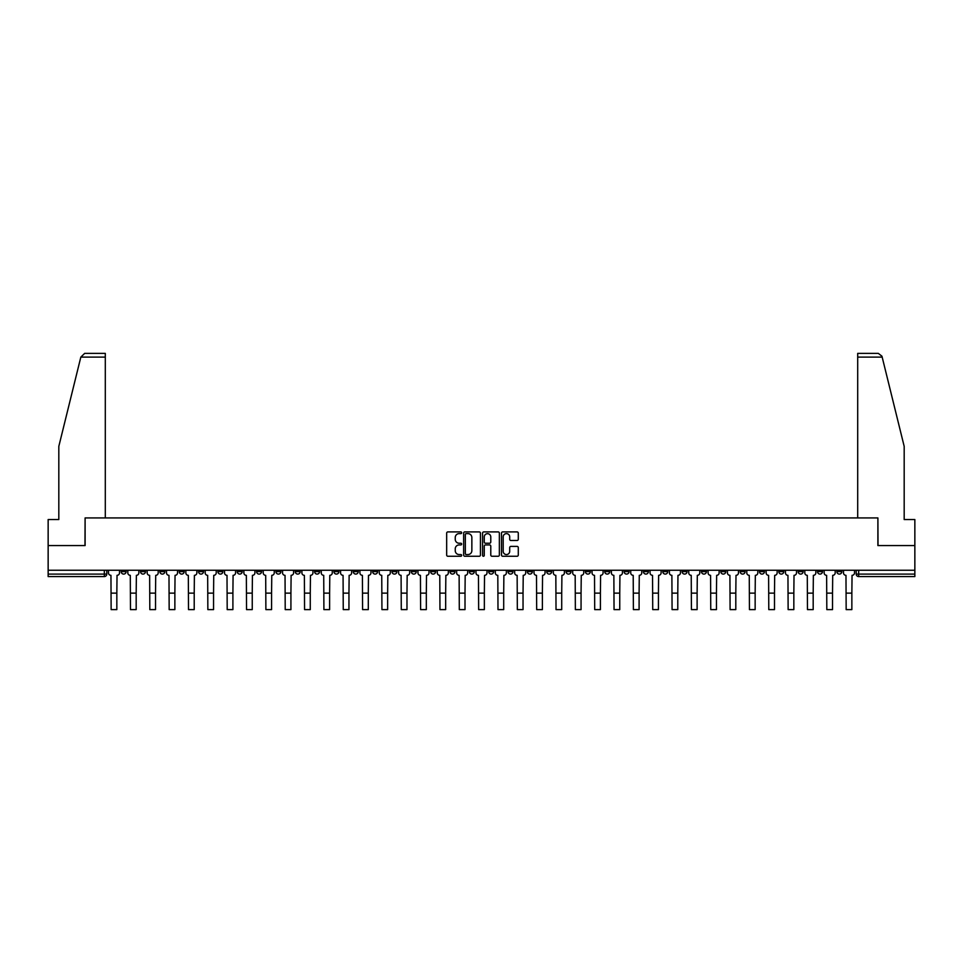 <?xml version="1.0" encoding="UTF-8"?>
<svg xmlns="http://www.w3.org/2000/svg" width="963" height="963" viewBox="0 0 963 963"><rect width="100%" height="100%" fill="white"/><g stroke="black" fill="none" stroke-linecap="round" stroke-linejoin="round"><path stroke-width="1.44" d="M461.662 532.768A0.855 0.855 0 0 0 460.808 531.913L447.879 531.913A1.216 1.216 0 0 0 446.663 533.129L446.663 555.037A1.216 1.216 0 0 0 447.879 556.253L460.808 556.253A0.855 0.855 0 0 0 461.662 555.398A0.855 0.855 0 0 0 460.808 554.556L459.134 554.556A3.9 3.9 0 0 1 455.246 550.655L455.246 548.826A3.9 3.9 0 0 1 459.134 544.938L460.808 544.938A0.855 0.855 0 0 0 461.662 544.083A0.855 0.855 0 0 0 460.808 543.228L459.134 543.228A3.9 3.9 0 0 1 455.246 539.34L455.246 537.51A3.9 3.9 0 0 1 459.134 533.622L460.808 533.622A0.855 0.855 0 0 0 461.662 532.768M759.494 570.252L759.494 571.613L764.453 571.613A2.48 2.48 0 0 1 761.974 574.092A2.48 2.48 0 0 1 759.494 571.613L759.494 570.252M643.428 570.252L643.428 571.613L648.388 571.613A2.48 2.48 0 0 1 645.908 574.092A2.48 2.48 0 0 1 643.428 571.613L643.428 570.252M624.084 570.252L624.084 571.613L629.056 571.613A2.48 2.48 0 0 1 626.576 574.092A2.48 2.48 0 0 1 624.084 571.613L624.084 570.252M508.031 570.252L508.031 571.613L512.99 571.613A2.48 2.48 0 0 1 510.51 574.092A2.48 2.48 0 0 1 508.031 571.613L508.031 570.252M488.686 570.252L488.686 571.613L493.646 571.613A2.48 2.48 0 0 1 491.166 574.092A2.48 2.48 0 0 1 488.686 571.613L488.686 570.252M469.354 570.252L469.354 571.613L474.314 571.613A2.48 2.48 0 0 1 471.834 574.092A2.48 2.48 0 0 1 469.354 571.613L469.354 570.252M430.666 570.252L430.666 571.613L435.625 571.613A2.48 2.48 0 0 1 433.145 574.092A2.48 2.48 0 0 1 430.666 571.613L430.666 570.252M391.977 571.613L391.977 570.252L391.977 571.613A2.48 2.48 0 0 0 394.457 574.092A2.48 2.48 0 0 1 391.977 571.613L396.937 571.613A2.48 2.48 0 0 1 394.457 574.092A2.48 2.48 0 0 0 396.937 571.613L396.937 570.252L396.937 571.613M372.633 571.613L372.633 570.252L372.633 571.613A2.48 2.48 0 0 0 375.113 574.092A2.48 2.48 0 0 1 372.633 571.613L377.592 571.613A2.48 2.48 0 0 1 375.113 574.092M353.289 571.613L353.289 570.252L353.289 571.613A2.48 2.48 0 0 0 355.768 574.092A2.48 2.48 0 0 1 353.289 571.613L358.248 571.613A2.48 2.48 0 0 1 355.768 574.092A2.48 2.48 0 0 0 358.248 571.613L358.248 570.252L358.248 571.613M333.944 570.252L333.944 571.613L338.916 571.613A2.48 2.48 0 0 1 336.424 574.092A2.48 2.48 0 0 1 333.944 571.613L333.944 570.252M314.612 570.252L314.612 571.613L319.572 571.613A2.48 2.48 0 0 1 317.092 574.092A2.48 2.48 0 0 1 314.612 571.613L314.612 570.252M295.268 570.252L295.268 571.613L300.227 571.613A2.48 2.48 0 0 1 297.748 574.092A2.48 2.48 0 0 1 295.268 571.613L295.268 570.252M275.924 571.613L275.924 570.252L275.924 571.613A2.48 2.48 0 0 0 278.403 574.092A2.48 2.48 0 0 1 275.924 571.613L280.883 571.613A2.48 2.48 0 0 1 278.403 574.092M237.235 571.613L237.235 570.252L237.235 571.613A2.48 2.48 0 0 0 239.715 574.092A2.48 2.48 0 0 1 237.235 571.613L242.195 571.613A2.48 2.48 0 0 1 239.715 574.092A2.48 2.48 0 0 0 242.195 571.613L242.195 570.252L242.195 571.613M217.891 571.613L217.891 570.252L217.891 571.613A2.48 2.48 0 0 0 220.371 574.092A2.48 2.48 0 0 1 217.891 571.613L222.85 571.613A2.48 2.48 0 0 1 220.371 574.092A2.48 2.48 0 0 0 222.85 571.613L222.85 570.252L222.85 571.613M198.547 571.613L198.547 570.252L198.547 571.613A2.48 2.48 0 0 0 201.026 574.092A2.48 2.48 0 0 1 198.547 571.613L203.506 571.613A2.48 2.48 0 0 1 201.026 574.092A2.48 2.48 0 0 0 203.506 571.613L203.506 570.252L203.506 571.613M179.214 571.613L179.214 570.252L179.214 571.613A2.48 2.48 0 0 0 181.694 574.092A2.48 2.48 0 0 1 179.214 571.613L184.174 571.613A2.48 2.48 0 0 1 181.694 574.092M159.87 571.613L159.87 570.252L159.87 571.613A2.48 2.48 0 0 0 162.35 574.092A2.48 2.48 0 0 1 159.87 571.613L164.829 571.613A2.48 2.48 0 0 1 162.35 574.092A2.48 2.48 0 0 0 164.829 571.613L164.829 570.252L164.829 571.613M140.526 571.613L140.526 570.252L140.526 571.613A2.48 2.48 0 0 0 143.006 574.092A2.48 2.48 0 0 1 140.526 571.613L145.485 571.613A2.48 2.48 0 0 1 143.006 574.092A2.48 2.48 0 0 0 145.485 571.613L145.485 570.252L145.485 571.613M517.071 540.496A1.216 1.216 0 0 0 518.287 539.28L518.287 533.129A1.216 1.216 0 0 0 517.071 531.913L502.71 531.913A1.216 1.216 0 0 0 501.494 533.129L501.494 555.037A1.216 1.216 0 0 0 502.71 556.253L517.071 556.253A1.216 1.216 0 0 0 518.287 555.037L518.287 547.61A1.216 1.216 0 0 0 517.071 546.394L510.92 546.394A1.216 1.216 0 0 0 509.704 547.61L509.704 551.293A3.25 3.25 0 0 1 506.454 554.556A3.25 3.25 0 0 1 503.192 551.293L503.192 536.873A3.25 3.25 0 0 1 506.454 533.622A3.25 3.25 0 0 1 509.704 536.873L509.704 539.28A1.216 1.216 0 0 0 510.92 540.496L517.071 540.496M80.832 357.104L84.66 353.385L105.304 353.385L105.304 357.104L80.832 357.104L58.815 446.375L58.815 519.539L48.15 519.539L48.15 545.576L85.105 545.576L85.105 517.925L877.895 517.925L877.895 545.576L914.85 545.576L914.85 570.252L48.15 570.252L48.15 574.092L106.797 574.092L106.797 570.252L106.797 574.092A2.48 2.48 0 0 1 104.317 576.572L48.15 576.572L48.15 574.092M48.15 545.576L48.15 570.252M480.441 533.129A1.216 1.216 0 0 0 479.213 531.913L464.852 531.913A1.216 1.216 0 0 0 463.636 533.129L463.636 555.037A1.216 1.216 0 0 0 464.852 556.253L479.213 556.253A1.216 1.216 0 0 0 480.441 555.037L480.441 533.129M483.787 531.913L498.148 531.913A1.216 1.216 0 0 1 499.364 533.129L499.364 555.037A1.216 1.216 0 0 1 498.148 556.253L491.997 556.253A1.216 1.216 0 0 1 490.781 555.037L490.781 546.153A1.216 1.216 0 0 0 489.565 544.938L485.484 544.938A1.216 1.216 0 0 0 484.269 546.153L484.269 555.398A0.855 0.855 0 0 1 483.414 556.253A0.855 0.855 0 0 1 482.559 555.398L482.559 533.129A1.216 1.216 0 0 1 483.787 531.913M856.203 570.252L856.203 574.092L914.85 574.092L914.85 576.572L858.683 576.572A2.48 2.48 0 0 1 856.203 574.092M914.85 570.252L914.85 574.092M841.818 570.252L841.818 571.613A2.48 2.48 0 0 1 839.339 574.092A2.48 2.48 0 0 1 836.859 571.613A2.48 2.48 0 0 0 839.339 574.092M836.859 570.252L836.859 571.613L841.818 571.613M822.474 570.252L822.474 571.613A2.48 2.48 0 0 1 819.995 574.092A2.48 2.48 0 0 1 817.515 571.613L822.474 571.613A2.48 2.48 0 0 1 819.995 574.092M817.515 570.252L817.515 571.613M803.13 570.252L803.13 571.613A2.48 2.48 0 0 1 800.65 574.092A2.48 2.48 0 0 1 798.171 571.613A2.48 2.48 0 0 0 800.65 574.092M798.171 570.252L798.171 571.613L803.13 571.613M783.786 570.252L783.786 571.613A2.48 2.48 0 0 1 781.306 574.092A2.48 2.48 0 0 1 778.826 571.613L783.786 571.613M778.826 570.252L778.826 571.613M764.453 570.252L764.453 571.613A2.48 2.48 0 0 1 761.974 574.092M745.109 570.252L745.109 571.613A2.48 2.48 0 0 1 742.629 574.092A2.48 2.48 0 0 1 740.15 571.613L745.109 571.613M740.15 570.252L740.15 571.613M725.765 570.252L725.765 571.613A2.48 2.48 0 0 1 723.285 574.092A2.48 2.48 0 0 1 720.806 571.613L725.765 571.613M720.806 570.252L720.806 571.613M706.421 570.252L706.421 571.613A2.48 2.48 0 0 1 703.941 574.092A2.48 2.48 0 0 1 701.461 571.613A2.48 2.48 0 0 0 703.941 574.092M701.461 570.252L701.461 571.613L706.421 571.613M687.076 570.252L687.076 571.613A2.48 2.48 0 0 1 684.597 574.092A2.48 2.48 0 0 1 682.117 571.613L687.076 571.613M682.117 570.252L682.117 571.613M667.732 570.252L667.732 571.613A2.48 2.48 0 0 1 665.252 574.092A2.48 2.48 0 0 1 662.773 571.613L667.732 571.613M662.773 570.252L662.773 571.613M648.388 570.252L648.388 571.613M629.056 570.252L629.056 571.613L629.056 570.252M609.711 570.252L609.711 571.613A2.48 2.48 0 0 1 607.232 574.092A2.48 2.48 0 0 1 604.752 571.613L609.711 571.613M604.752 570.252L604.752 571.613M590.367 570.252L590.367 571.613A2.48 2.48 0 0 1 587.887 574.092A2.48 2.48 0 0 1 585.408 571.613L590.367 571.613M585.408 570.252L585.408 571.613M571.023 570.252L571.023 571.613A2.48 2.48 0 0 1 568.543 574.092A2.48 2.48 0 0 1 566.063 571.613L571.023 571.613M566.063 570.252L566.063 571.613M551.679 570.252L551.679 571.613A2.48 2.48 0 0 1 549.199 574.092A2.48 2.48 0 0 1 546.719 571.613L551.679 571.613M546.719 570.252L546.719 571.613M532.334 570.252L532.334 571.613A2.48 2.48 0 0 1 529.855 574.092A2.48 2.48 0 0 1 527.375 571.613L532.334 571.613M527.375 570.252L527.375 571.613M512.99 570.252L512.99 571.613A2.48 2.48 0 0 1 510.51 574.092M493.646 570.252L493.646 571.613M474.314 571.613L474.314 570.252L474.314 571.613A2.48 2.48 0 0 1 471.834 574.092M454.969 570.252L454.969 571.613A2.48 2.48 0 0 1 452.49 574.092A2.48 2.48 0 0 1 450.01 571.613A2.48 2.48 0 0 0 452.49 574.092A2.48 2.48 0 0 0 454.969 571.613L450.01 571.613L450.01 570.252M435.625 571.613L435.625 570.252L435.625 571.613A2.48 2.48 0 0 1 433.145 574.092M416.281 570.252L416.281 571.613A2.48 2.48 0 0 1 413.801 574.092A2.48 2.48 0 0 1 411.321 571.613A2.48 2.48 0 0 0 413.801 574.092M411.321 570.252L411.321 571.613L416.281 571.613M377.592 570.252L377.592 571.613L377.592 570.252M338.916 571.613L338.916 570.252L338.916 571.613A2.48 2.48 0 0 1 336.424 574.092M319.572 571.613L319.572 570.252L319.572 571.613A2.48 2.48 0 0 1 317.092 574.092M300.227 571.613L300.227 570.252L300.227 571.613A2.48 2.48 0 0 1 297.748 574.092M280.883 570.252L280.883 571.613L280.883 570.252M261.539 571.613L261.539 570.252L261.539 571.613A2.48 2.48 0 0 1 259.059 574.092A2.48 2.48 0 0 1 256.579 571.613L261.539 571.613A2.48 2.48 0 0 1 259.059 574.092M256.579 570.252L256.579 571.613M184.174 570.252L184.174 571.613L184.174 570.252M126.141 570.252L126.141 571.613A2.48 2.48 0 0 1 123.661 574.092A2.48 2.48 0 0 1 121.182 571.613A2.48 2.48 0 0 0 123.661 574.092A2.48 2.48 0 0 0 126.141 571.613L126.141 570.252M121.182 570.252L121.182 571.613L126.141 571.613M104.317 570.252L104.317 576.572A2.48 2.48 0 0 0 106.797 574.092M466.2 533.622A0.855 0.855 0 0 0 465.346 534.465L465.346 553.701A0.855 0.855 0 0 0 466.2 554.556L467.958 554.556A3.9 3.9 0 0 0 471.858 550.655L471.858 537.51A3.9 3.9 0 0 0 467.958 533.622L466.2 533.622M490.781 536.933A3.25 3.25 0 0 0 487.519 533.683A3.25 3.25 0 0 0 484.269 536.933L484.269 542.013A1.216 1.216 0 0 0 485.484 543.228L489.565 543.228A1.216 1.216 0 0 0 490.781 542.013L490.781 536.933M108.47 570.252L108.47 572.853A2.48 2.48 0 0 0 110.95 575.332L111.142 609.615L116.836 609.615L116.836 593.124L111.142 593.124M119.508 570.252L119.508 572.853A2.48 2.48 0 0 1 117.029 575.332L116.836 593.124M105.304 517.925L105.304 357.104M84.973 545.576L85.105 517.925M914.85 545.576L914.85 519.539L904.185 519.539L904.185 446.375L881.952 356.214L878.34 353.385L857.696 353.385L857.696 517.925M878.027 545.576L877.895 517.925M127.814 570.252L127.814 572.853A2.48 2.48 0 0 0 130.294 575.332L130.474 609.615L136.18 609.615L136.18 593.124L130.474 593.124M138.853 570.252L138.853 572.853A2.48 2.48 0 0 1 136.373 575.332L136.18 593.124M147.158 570.252L147.158 572.853A2.48 2.48 0 0 0 149.638 575.332L149.819 609.615L155.524 609.615L155.524 593.124L149.819 593.124M158.197 570.252L158.197 572.853A2.48 2.48 0 0 1 155.717 575.332L155.524 593.124M166.503 570.252L166.503 572.853A2.48 2.48 0 0 0 168.982 575.332L169.163 609.615L174.869 609.615L174.869 593.124L169.163 593.124M177.529 570.252L177.529 572.853A2.48 2.48 0 0 1 175.049 575.332L174.869 593.124M185.847 570.252L185.847 572.853A2.48 2.48 0 0 0 188.327 575.332L188.507 609.615L194.213 609.615L194.213 593.124L188.507 593.124M196.873 570.252L196.873 572.853A2.48 2.48 0 0 1 194.394 575.332L194.213 593.124M205.179 570.252L205.179 572.853A2.48 2.48 0 0 0 207.671 575.332L207.852 609.615L213.557 609.615L213.557 593.124L207.852 593.124M216.218 570.252L216.218 572.853A2.48 2.48 0 0 1 213.738 575.332L213.557 593.124M224.523 570.252L224.523 572.853A2.48 2.48 0 0 0 227.003 575.332L227.196 609.615L232.902 609.615L232.902 593.124L227.196 593.124M235.562 570.252L235.562 572.853A2.48 2.48 0 0 1 233.082 575.332L232.902 593.124M243.868 570.252L243.868 572.853A2.48 2.48 0 0 0 246.347 575.332L246.54 609.615L252.246 609.615L252.246 593.124L246.54 593.124M254.906 570.252L254.906 572.853A2.48 2.48 0 0 1 252.426 575.332L252.246 593.124M263.212 570.252L263.212 572.853A2.48 2.48 0 0 0 265.692 575.332L265.884 609.615L271.578 609.615L271.578 593.124L265.884 593.124M274.25 570.252L274.25 572.853A2.48 2.48 0 0 1 271.771 575.332L271.578 593.124M282.556 570.252L282.556 572.853A2.48 2.48 0 0 0 285.036 575.332L285.217 609.615L290.922 609.615L290.922 593.124L285.217 593.124M293.595 570.252L293.595 572.853A2.48 2.48 0 0 1 291.115 575.332L290.922 593.124M301.901 570.252L301.901 572.853A2.48 2.48 0 0 0 304.38 575.332L304.561 609.615L310.267 609.615L310.267 593.124L304.561 593.124M312.939 570.252L312.939 572.853A2.48 2.48 0 0 1 310.459 575.332L310.267 593.124M321.245 570.252L321.245 572.853A2.48 2.48 0 0 0 323.724 575.332L323.905 609.615L329.611 609.615L329.611 593.124L323.905 593.124M332.271 570.252L332.271 572.853A2.48 2.48 0 0 1 329.791 575.332L329.611 593.124M340.589 570.252L340.589 572.853A2.48 2.48 0 0 0 343.069 575.332L343.249 609.615L348.955 609.615L348.955 593.124L343.249 593.124M351.615 570.252L351.615 572.853A2.48 2.48 0 0 1 349.136 575.332L348.955 593.124M359.921 570.252L359.921 572.853A2.48 2.48 0 0 0 362.401 575.332L362.594 609.615L368.299 609.615L368.299 593.124L362.594 593.124M370.96 570.252L370.96 572.853A2.48 2.48 0 0 1 368.48 575.332L368.299 593.124M379.266 570.252L379.266 572.853A2.48 2.48 0 0 0 381.745 575.332L381.938 609.615L387.644 609.615L387.644 593.124L381.938 593.124M390.304 570.252L390.304 572.853A2.48 2.48 0 0 1 387.824 575.332L387.644 593.124M398.61 570.252L398.61 572.853A2.48 2.48 0 0 0 401.09 575.332L401.282 609.615L406.976 609.615L406.976 593.124L401.282 593.124M409.648 570.252L409.648 572.853A2.48 2.48 0 0 1 407.168 575.332L406.976 593.124M417.954 570.252L417.954 572.853A2.48 2.48 0 0 0 420.434 575.332L420.614 609.615L426.32 609.615L426.32 593.124L420.614 593.124M428.992 570.252L428.992 572.853A2.48 2.48 0 0 1 426.513 575.332L426.32 593.124M437.298 570.252L437.298 572.853A2.48 2.48 0 0 0 439.778 575.332L439.959 609.615L445.664 609.615L445.664 593.124L439.959 593.124M448.337 570.252L448.337 572.853A2.48 2.48 0 0 1 445.857 575.332L445.664 593.124M456.643 570.252L456.643 572.853A2.48 2.48 0 0 0 459.122 575.332L459.303 609.615L465.009 609.615L465.009 593.124L459.303 593.124M467.681 570.252L467.681 572.853A2.48 2.48 0 0 1 465.189 575.332L465.009 593.124M475.987 570.252L475.987 572.853A2.48 2.48 0 0 0 478.467 575.332L478.647 609.615L484.353 609.615L484.353 593.124L478.647 593.124M487.013 570.252L487.013 572.853A2.48 2.48 0 0 1 484.533 575.332L484.353 593.124M495.319 570.252L495.319 572.853A2.48 2.48 0 0 0 497.811 575.332L497.991 609.615L503.697 609.615L503.697 593.124L497.991 593.124M506.357 570.252L506.357 572.853A2.48 2.48 0 0 1 503.878 575.332L503.697 593.124M514.663 570.252L514.663 572.853A2.48 2.48 0 0 0 517.143 575.332L517.336 609.615L523.041 609.615L523.041 593.124L517.336 593.124M525.702 570.252L525.702 572.853A2.48 2.48 0 0 1 523.222 575.332L523.041 593.124M534.008 570.252L534.008 572.853A2.48 2.48 0 0 0 536.487 575.332L536.68 609.615L542.386 609.615L542.386 593.124L536.68 593.124M545.046 570.252L545.046 572.853A2.48 2.48 0 0 1 542.566 575.332L542.386 593.124M553.352 570.252L553.352 572.853A2.48 2.48 0 0 0 555.832 575.332L556.024 609.615L561.718 609.615L561.718 593.124L556.024 593.124M564.39 570.252L564.39 572.853A2.48 2.48 0 0 1 561.911 575.332L561.718 593.124M572.696 570.252L572.696 572.853A2.48 2.48 0 0 0 575.176 575.332L575.356 609.615L581.062 609.615L581.062 593.124L575.356 593.124M583.734 570.252L583.734 572.853A2.48 2.48 0 0 1 581.255 575.332L581.062 593.124M592.04 570.252L592.04 572.853A2.48 2.48 0 0 0 594.52 575.332L594.701 609.615L600.406 609.615L600.406 593.124L594.701 593.124M603.079 570.252L603.079 572.853A2.48 2.48 0 0 1 600.599 575.332L600.406 593.124M611.385 570.252L611.385 572.853A2.48 2.48 0 0 0 613.864 575.332L614.045 609.615L619.751 609.615L619.751 593.124L614.045 593.124M622.411 570.252L622.411 572.853A2.48 2.48 0 0 1 619.931 575.332L619.751 593.124M630.729 570.252L630.729 572.853A2.48 2.48 0 0 0 633.209 575.332L633.389 609.615L639.095 609.615L639.095 593.124L633.389 593.124M641.755 570.252L641.755 572.853A2.48 2.48 0 0 1 639.276 575.332L639.095 593.124M650.061 570.252L650.061 572.853A2.48 2.48 0 0 0 652.541 575.332L652.733 609.615L658.439 609.615L658.439 593.124L652.733 593.124M661.1 570.252L661.1 572.853A2.48 2.48 0 0 1 658.62 575.332L658.439 593.124M669.405 570.252L669.405 572.853A2.48 2.48 0 0 0 671.885 575.332L672.078 609.615L677.783 609.615L677.783 593.124L672.078 593.124M680.444 570.252L680.444 572.853A2.48 2.48 0 0 1 677.964 575.332L677.783 593.124M688.75 570.252L688.75 572.853A2.48 2.48 0 0 0 691.229 575.332L691.422 609.615L697.116 609.615L697.116 593.124L691.422 593.124M699.788 570.252L699.788 572.853A2.48 2.48 0 0 1 697.308 575.332L697.116 593.124M708.094 570.252L708.094 572.853A2.48 2.48 0 0 0 710.574 575.332L710.754 609.615L716.46 609.615L716.46 593.124L710.754 593.124M719.132 570.252L719.132 572.853A2.48 2.48 0 0 1 716.653 575.332L716.46 593.124M727.438 570.252L727.438 572.853A2.48 2.48 0 0 0 729.918 575.332L730.098 609.615L735.804 609.615L735.804 593.124L730.098 593.124M738.477 570.252L738.477 572.853A2.48 2.48 0 0 1 735.997 575.332L735.804 593.124M746.782 570.252L746.782 572.853A2.48 2.48 0 0 0 749.262 575.332L749.443 609.615L755.148 609.615L755.148 593.124L749.443 593.124M757.821 570.252L757.821 572.853A2.48 2.48 0 0 1 755.329 575.332L755.148 593.124M766.127 570.252L766.127 572.853A2.48 2.48 0 0 0 768.606 575.332L768.787 609.615L774.493 609.615L774.493 593.124L768.787 593.124M777.153 570.252L777.153 572.853A2.48 2.48 0 0 1 774.673 575.332L774.493 593.124M785.471 570.252L785.471 572.853A2.48 2.48 0 0 0 787.951 575.332L788.131 609.615L793.837 609.615L793.837 593.124L788.131 593.124M796.497 570.252L796.497 572.853A2.48 2.48 0 0 1 794.018 575.332L793.837 593.124M804.803 570.252L804.803 572.853A2.48 2.48 0 0 0 807.283 575.332L807.476 609.615L813.181 609.615L813.181 593.124L807.476 593.124M815.842 570.252L815.842 572.853A2.48 2.48 0 0 1 813.362 575.332L813.181 593.124M824.147 570.252L824.147 572.853A2.48 2.48 0 0 0 826.627 575.332L826.82 609.615L832.526 609.615L832.526 593.124L826.82 593.124M835.186 570.252L835.186 572.853A2.48 2.48 0 0 1 832.706 575.332L832.526 593.124M843.492 570.252L843.492 572.853A2.48 2.48 0 0 0 845.971 575.332L846.164 609.615L851.858 609.615L851.858 593.124L846.164 593.124M854.53 570.252L854.53 572.853A2.48 2.48 0 0 1 852.05 575.332L851.858 593.124M858.683 570.252L858.683 576.572M882.168 357.104L857.696 357.104"/></g></svg>
